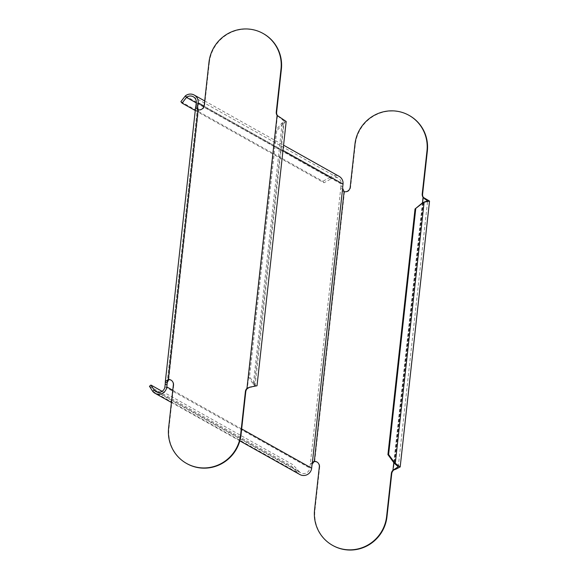 <?xml version="1.0" encoding="UTF-8"?>
<svg xmlns="http://www.w3.org/2000/svg" width="579" height="579" viewBox="0 0 579 579"><rect width="100%" height="100%" fill="white"/><g stroke="black" fill="none" stroke-linecap="round" stroke-linejoin="round"><path stroke-width="0.43" stroke-dasharray="2.9 2.17" d="M195.261 110.531L324.008 182.761L331.376 178.687L330.196 177.217A8.077 7.882 119.3 0 1 339.099 176.342M185.323 95.94L330.196 177.217L331.376 178.687A6.152 6.007 119.3 0 1 341.147 183.941L196.274 102.664M312.197 464.054L310.322 463.88A5.001 0.999 95.3 0 0 310.04 465.748L311.915 465.921M162.106 391.324L292.88 464.691L291.403 465.914L297.584 472.616L299.061 471.386A6.152 6.007 -60.7 0 0 309.787 468.027L310.04 465.748M342.775 186.402L340.893 186.228L341.147 183.941M340.893 186.228A5.001 0.999 95.3 0 0 340.756 188.168L342.638 188.341M149.462 386.28L291.403 465.914M152.711 391.339L297.584 472.616L299.061 471.393L292.88 464.691M297.584 472.616A8.077 7.882 -60.7 0 0 299.828 474.519M180.887 101.658L322.829 181.292L324.008 182.761M330.196 177.217L322.829 181.292M344.1 191.649L344.462 191.852C341.574 190.954 340.336 189.724 340.756 188.168L310.322 463.88L313.485 461.695M319.326 466.775L319.695 466.978L314.947 510.012A36.918 36.028 -60.7 0 0 332.903 545.541M319.695 466.978A5.001 4.878 -60.7 0 0 317.075 462.071M314.687 461.564L344.462 191.852A5.001 4.878 -60.7 0 0 350.556 187.458L355.303 144.432A36.918 36.028 119.3 0 1 409.389 115.554M198.17 109.764L198.496 109.959A5.001 4.878 -60.7 0 0 204.582 105.566L204.221 105.364M198.127 109.757L198.496 109.959L168.721 379.672M208.968 62.329L209.337 62.539L204.582 105.566M173.36 384.883L173.729 385.086A5.001 4.878 -60.7 0 0 171.109 380.179M173.729 385.086L168.974 428.12A36.918 36.028 -60.7 0 0 186.93 463.649M209.337 62.539A36.918 36.028 119.3 0 1 263.423 33.662M277.877 116.133L284.275 121.286L281.835 123.161L275.401 130.622L248.282 376.263L253.03 384.029L254.34 384.297L249.592 376.531L248.282 376.263M286.185 121.496L283.464 123.32L282.161 123.052L253.334 384.152L255.1 385.571L250.417 387.112M253.03 384.029L257.011 385.78M254.34 384.297L283.464 123.32L276.711 130.89L275.401 130.622M276.711 130.89L249.592 376.531M283.138 123.421L281.835 123.161M164.914 386.758L309.787 468.027M195.738 106.811L165.305 382.524M282.993 150.439L204.069 106.152M197.453 108.447L167.353 381.127M172.766 390.282L241.66 428.93M158.031 392.272L299.061 471.393M196.252 102.881L331.376 178.687M314.947 510.012L314.578 509.81M350.556 187.458L350.186 187.256M355.303 144.432L354.941 144.222M422.46 202.831L393.778 462.635M423.437 197.497L393.3 470.481M168.612 427.917L168.974 428.12M277.471 115.605L247.334 388.589M423.437 202.31L394.61 463.41M193.285 96.744L338.158 178.021M155.896 391.563L300.769 472.84M171.42 402.477L239.829 440.858M204.705 100.949L283.572 145.191M313.753 461.564L312.928 461.774M316.894 461.962L317.263 462.172M198.488 109.952L197.475 109.554M197.497 107.817L167.244 381.807M171.297 380.28L170.928 380.07M398.272 466.739L427.628 200.862M284.275 121.286L255.1 385.571"/><path stroke-width="0.87" d="M204.069 106.152L198.156 102.838A8.077 7.882 -60.7 0 0 185.323 95.94L186.503 97.41L182.059 103.127L195.261 110.531M198.156 102.838L197.902 105.125A5.001 0.999 -84.7 0 1 197.62 106.985L195.738 106.811A5.001 0.999 95.3 0 0 196.028 104.951L196.274 102.664A6.152 6.007 -60.7 0 0 186.503 97.41L196.252 102.881M165.167 384.47A5.001 0.999 95.3 0 0 165.305 382.524L167.179 382.697A5.001 0.999 -84.7 0 1 167.042 384.644L165.167 384.47L164.914 386.758A6.152 6.007 119.3 0 1 154.188 390.116L152.711 391.339L149.462 386.28L150.938 385.057L162.106 391.324M425.768 199.212L424.805 198.959L427.628 200.862L423.437 202.31L429.538 201.079L423.437 197.497A5.001 4.878 -60.7 0 1 422.598 194.124L427.345 151.083A36.918 36.028 119.3 0 0 409.389 115.554L409.027 115.351A36.918 36.028 119.3 0 0 354.941 144.222L350.186 187.256A5.001 4.878 119.3 0 1 344.1 191.649L342.638 188.341A5.001 0.999 -84.7 0 1 342.775 186.402L343.021 184.115L282.993 150.439M167.042 384.644L166.788 386.924A8.077 7.882 119.3 0 1 152.711 391.339L154.188 390.116L158.031 392.272M239.829 440.858L299.828 474.519A8.077 7.882 -60.7 0 0 311.661 468.201L311.915 465.921A5.001 0.999 -84.7 0 1 312.197 464.054L314.317 461.362A5.001 4.878 119.3 0 1 319.326 466.775L314.578 509.81A36.918 36.028 -60.7 0 0 332.534 545.338A36.918 36.028 -60.7 0 0 386.62 516.461L391.368 473.419A5.001 4.878 119.3 0 1 392.938 470.278L395.964 469.149L395.008 468.896L398.272 466.739L394.219 463.243L387.923 454.602L388.61 454.522L394.907 463.157L394.219 463.243M150.938 385.057L154.188 390.116M182.059 103.127L180.887 101.658L185.323 95.94L186.503 97.41M283.572 145.191L339.099 176.342A8.077 7.882 119.3 0 1 343.021 184.115M313.753 461.564L314.687 461.564L313.485 461.695M332.534 545.338L332.903 545.541A36.918 36.028 -60.7 0 0 386.982 516.671L391.737 473.629A5.001 4.878 119.3 0 1 393.3 470.481M317.075 462.071A5.001 4.878 -60.7 0 0 314.687 461.564M409.027 115.351A36.918 36.028 119.3 0 1 426.984 150.88L422.229 193.922A5.001 4.878 -60.7 0 0 423.075 197.287L422.46 202.831M423.437 197.497L424.805 198.959M197.453 108.447L197.62 106.985L198.17 109.764M195.738 106.811L195.586 107.607L198.127 109.757L168.351 379.469L165.333 381.597L165.305 382.524M171.109 380.179A5.001 4.878 -60.7 0 0 168.721 379.672L168.351 379.469A5.001 4.878 119.3 0 1 173.36 384.883L168.612 427.917A36.918 36.028 -60.7 0 0 186.568 463.446A36.918 36.028 -60.7 0 0 240.654 434.568L245.402 391.527A5.001 4.878 119.3 0 1 246.965 388.386L247.334 388.589A5.001 4.878 119.3 0 0 245.771 391.737L241.016 434.778A36.918 36.028 -60.7 0 1 186.93 463.649L186.568 463.446M168.721 379.672L167.179 382.697L167.353 381.127M263.054 33.459L263.423 33.662A36.918 36.028 119.3 0 1 281.38 69.191L276.624 112.232A5.001 4.878 -60.7 0 0 277.471 115.605L277.102 115.395A5.001 4.878 -60.7 0 1 276.263 112.029L281.01 68.988A36.918 36.028 119.3 0 0 263.054 33.459A36.918 36.028 119.3 0 0 208.968 62.329L204.221 105.364A5.001 4.878 119.3 0 1 198.127 109.757M423.705 202.288L415.042 208.961L387.923 454.602M393.778 462.635L392.938 470.278L395.008 468.896M395.964 469.149L400.183 466.949L395.291 463.33L394.61 463.41M423.025 202.368L415.042 208.961M415.729 208.881L388.61 454.522M424.118 202.23L395.291 463.33L394.907 463.157M277.471 115.605L277.877 116.133M249.802 387.148L246.965 388.386L277.102 115.395L286.185 121.496L257.011 385.78L249.802 387.148L247.334 388.589M251.648 386.931L249.535 387.286M342.638 188.341L312.197 464.054M166.788 386.924L172.766 390.282M241.66 428.93L311.661 468.201M196.028 104.951L197.902 105.125M344.1 191.649L314.317 461.362M391.737 473.629L391.368 473.419M386.982 516.671L386.62 516.461M427.345 151.083L426.984 150.88M422.598 194.124L422.229 193.922M240.654 434.568L241.016 434.778M245.402 391.527L245.771 391.737M276.263 112.029L276.624 112.232M281.01 68.988L281.38 69.191M154.955 393.242L171.42 402.477M194.226 95.065L204.705 100.949M195.586 107.607L165.333 381.597M400.183 466.949L429.538 201.079"/></g></svg>
